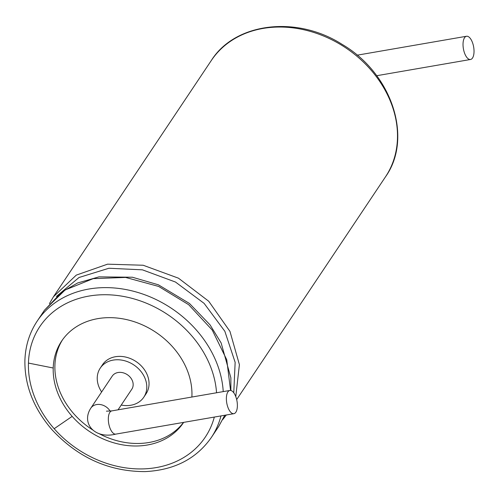 <?xml version="1.0" encoding="UTF-8"?>
<svg xmlns="http://www.w3.org/2000/svg" width="498" height="498" viewBox="0 0 498 498"><rect width="100%" height="100%" fill="white"/><g stroke="black" fill="none" stroke-linecap="round" stroke-linejoin="round"><path stroke-width="0.75" d="M227.897 391.914A11.784 5.204 -99.8 0 1 229.871 390.463A11.784 5.204 -99.8 0 1 237.004 401.183A11.784 5.204 -99.8 0 1 233.892 413.682A11.784 5.204 -99.8 0 1 227.306 405.44A11.784 5.204 -99.8 0 1 227.897 391.914M118.045 409.817L131.808 389.218A11.784 9.587 -146.3 0 0 127.339 374.701A11.784 9.587 -146.3 0 0 112.212 376.127L90.804 408.179A11.784 9.587 33.7 0 1 96.618 404.563A11.784 9.587 33.7 0 1 110.139 411.136M101.642 391.951A26.182 21.308 33.7 0 1 100.241 368.128A26.182 21.308 33.7 0 1 123.66 360.496A26.182 21.308 33.7 0 1 145.161 378.667A26.182 21.308 33.7 0 1 143.779 397.217A26.182 21.308 33.7 0 1 121.238 405.042M100.241 368.128L102.495 364.754A26.182 21.308 33.7 0 1 125.913 357.122A26.182 21.308 33.7 0 1 147.414 375.293A26.182 21.308 33.7 0 1 146.032 393.85L143.779 397.217M183.532 422.397A73.312 59.66 33.7 0 1 98.511 433.353M92.659 429.917A73.312 59.66 33.7 0 1 73.86 413.85A73.312 59.66 33.7 0 1 54.905 365.482A73.312 59.66 33.7 0 1 62.48 339.854M191.873 397.037A73.312 59.66 -146.3 0 0 141.345 324.41A73.312 59.66 -146.3 0 0 61.615 341.105A73.312 59.66 -146.3 0 0 53.218 368.01A73.312 59.66 -146.3 0 0 72.173 416.378A73.312 59.66 -146.3 0 0 183.532 422.559A73.312 59.66 -146.3 0 0 183.65 422.372M472.509 58.023A11.784 5.204 -99.8 0 1 470.535 59.48A11.784 5.204 -99.8 0 1 463.401 48.754A11.784 5.204 -99.8 0 1 466.52 36.261A11.784 5.204 -99.8 0 1 473.1 44.503A11.784 5.204 -99.8 0 1 472.509 58.023M233.892 413.682L115.835 434.113A11.784 5.204 -99.8 0 1 109.255 425.871A11.784 5.204 -99.8 0 1 109.846 412.344A11.784 5.204 -99.8 0 1 111.813 410.894L229.871 390.463M53.218 368.01L28.442 363.073A99.494 80.975 -146.3 0 0 54.17 428.716A99.494 80.975 -146.3 0 0 147.265 468.686A99.494 80.975 -146.3 0 0 214.321 417.069M216.549 392.766A99.494 80.975 -146.3 0 0 120.889 295.999A99.494 80.975 -146.3 0 0 28.442 363.073M72.173 416.378L54.17 428.716M223.235 391.609A104.729 85.233 -146.3 0 0 146.057 295.246A104.729 85.233 -146.3 0 0 37.182 321.123C29.5 332.726 25.404 345.811 24.9 360.384C24.533 385.172 33.547 408.26 51.929 429.65C77.962 457.643 109.025 471.631 145.123 471.6C174.325 470.168 196.399 458.795 211.345 437.481A104.729 85.233 -146.3 0 0 220.963 415.917M218.585 426.649L224.766 415.257M230.549 390.444L226.752 359.774L212.241 330.068L188.655 304.676L158.65 286.443L125.589 277.43L93.188 278.65L65.095 289.992L44.49 310.179L37.182 321.123M233.774 392.791L235.143 362.332L224.841 331.27L204.118 303.382L175.489 282.042L142.422 269.835L108.913 268.254L79.014 277.498L56.392 296.472M235.772 396.613L239.407 364.654L229.97 331.4L208.718 301.24L178.452 278.177L143.181 265.247L107.556 264.17L76.281 275.114L53.479 296.727M236.675 399.57L385.452 176.89A104.729 85.233 -146.3 0 0 345.718 47.839A104.729 85.233 -146.3 0 0 211.289 60.532L53.597 296.559M111.813 410.894L106.435 411.167M115.835 434.113C94.334 439.417 81.087 423.063 90.804 408.179M211.345 437.481L218.653 426.537L224.816 415.251M230.885 390.507L230.867 377.795L221.143 342.954L210.075 324.901L189.477 303.475L158.364 284.794L132.393 277.23L99.015 276.863L77.682 282.951L62.069 291.853L44.496 310.179M226.322 414.99L222.799 419.509M53.535 296.64L49.402 303.668M385.452 176.89C413.222 138.232 392.069 73.455 342.064 44.341C296.385 15.089 234.956 22.74 211.289 60.532M376.687 75.721L470.535 59.48M357.159 55.185L466.52 36.261"/></g></svg>
